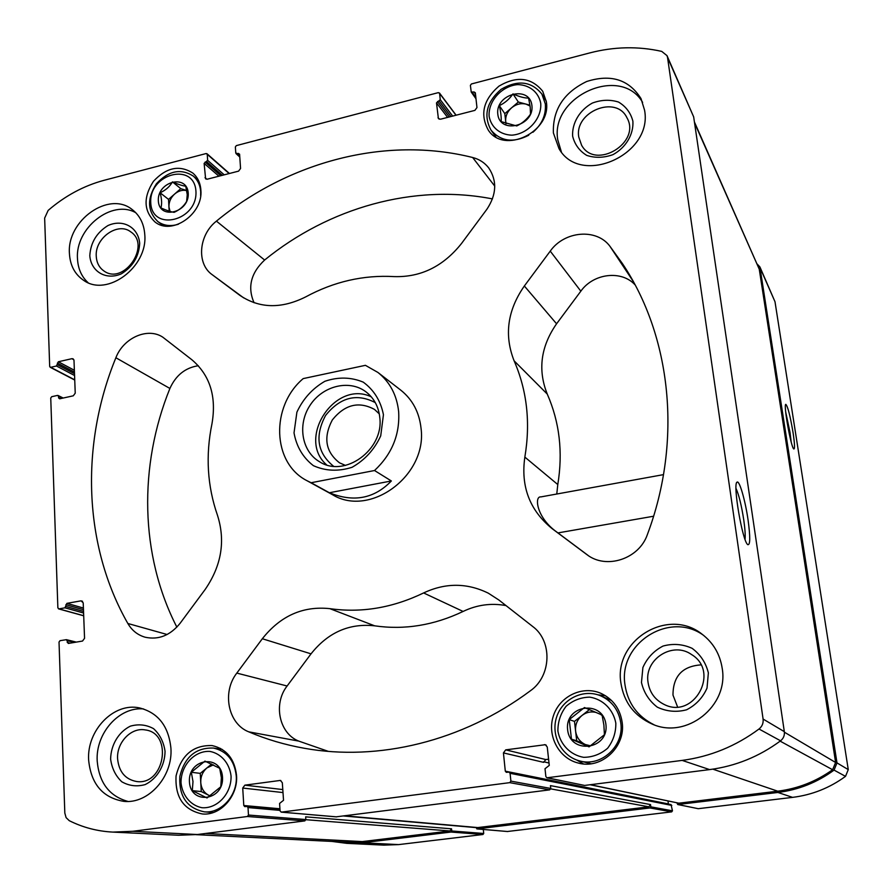 <?xml version="1.0" encoding="UTF-8"?>
<svg xmlns="http://www.w3.org/2000/svg" width="893" height="893" viewBox="0 0 893 893"><rect width="100%" height="100%" fill="white"/><g stroke="black" fill="none" stroke-linecap="round" stroke-linejoin="round"><path stroke-width="1.34" d="M676.849 802.863L677.754 804.537L698.248 808.69L792.571 797.371C812.016 794.96 829.664 787.95 845.515 776.363L848.261 769.599L775.001 301.745L759.91 266.94L757.208 264.06M668.388 804.068L667.986 801.01M507.38 831.506L671.681 811.871L672.474 810.822L671.034 804.593L509.055 772.121L506.331 772.345L505.304 771.172L503.429 752.911L543.67 762.365L545.779 759.552L548.592 759.184M332.062 841.44L346.763 843.349L383.823 845.135L398.68 844.599L482.957 834.497L483.716 833.482L483.314 829.452M96.265 256.336C94.691 238.141 117.909 221.587 130.769 231.879C151.397 245.184 123.859 285.503 104.034 271.037C99.246 267.733 96.656 262.832 96.265 256.336M677.553 706.899L672.987 695.089C673.009 676.325 682.308 666.256 700.893 664.883M648.039 682.352C644.099 659.358 672.663 640.94 691.528 654.536C720.495 671.748 693.682 720.082 663.867 704.298C654.893 699.699 649.613 692.388 648.039 682.352M588.241 555.546L556.629 531.927C536.302 517.427 534.226 495.939 540.845 496.91M552.153 528.667L586.88 554.598C606.18 569.767 639.109 559.051 647.392 534.505C682.732 440.517 671.212 336.136 622.309 263.413L609.93 246.267C596.524 228.061 564.354 230.93 550.244 251.123L524.347 285.994C507.436 310.306 504.032 335.243 514.111 360.828C527.037 390.542 530.621 422.635 524.85 457.104C520.619 486.518 529.716 510.372 552.153 528.667L556.629 531.927M346.763 843.349L362.368 842.78L450.965 832.053L451.769 830.981L451.557 828.816L305.652 816.838L305.841 819.551L304.837 820.89L197.342 834.52L132.856 831.283L247.394 816.503L248.477 815.052L248.02 807.573L247.004 806.424L244.805 806.658L243.789 805.508L242.717 788.05L282.992 792.571M475.969 827.454L477.018 828.894L649.981 807.953L650.818 806.837L650.539 804.593L550.445 785.617L550.758 788.452L549.697 789.859L336.214 816.827M677.754 804.537L777.903 792.459C798.509 789.881 817.218 782.424 834.062 770.101L836.987 762.901L759.91 266.94M793.04 432.48C790.138 415.502 787.715 406.125 785.784 404.35C783.306 404.574 791.042 447.661 793.788 448.967C794.96 449.19 794.714 443.698 793.04 432.48M83.406 608.044L66.886 603.355L81.017 600.844L82.547 601.29M503.429 752.911L505.706 749.863L545.344 744.706L547.253 747.006L549.273 765.401L545.009 768.728L545.869 776.597L546.918 777.792L682.163 760.401C710.181 756.661 735.799 746.202 759.005 729.012C762.164 726.444 763.526 723.129 763.091 719.055L667.551 57.554L667.004 55.634L661.724 51.392C638.104 46.101 614.06 46.615 589.614 52.955L471.415 83.964L470.388 85.348L471.236 92.068L474.06 91.968L475.333 92.772L476.962 107.573L474.897 110.375L440.517 119.215L438.396 118.579L436.498 102.885L440.249 99.67L439.602 93.419L438.351 92.626L236.344 145.615L235.361 146.943L235.774 153.004L239.592 154.165L240.563 168.464L238.598 171.132L207.221 179.203L205.613 178.879L204.129 163.397L207.634 160.349L207.254 154.31L206.149 153.54L103.99 180.33C83.786 185.766 65.178 195.779 48.166 210.391L44.65 218.093L49.684 366.465L50.711 367.313L56.471 366.007L58.335 361.765L71.898 358.685L73.873 359.756M60.155 398.702L58.603 397.932L58.547 396.291L57.498 395.42L51.716 396.693L50.745 398.01L57.866 607.899L58.949 608.881L64.943 607.82L66.886 603.355M81.017 600.844L83.205 602.82L84.556 638.305L82.524 641.051L68.303 643.451L66.428 639.667L60.032 640.683L59.027 642.045L64.821 813.032L66.093 817.631L69.252 820.678C82.87 827.487 97.415 831.305 112.875 832.097L132.856 831.283M112.875 832.097L178.544 835.256L197.342 834.52M242.717 788.05L244.861 785.159L280.357 780.426L282.322 782.715L283.527 800.295L279.576 803.443L280.089 810.967L281.351 812.128L509.747 782.648L510.896 781.118L510.082 773.305L509.055 772.121M546.918 777.792L584.625 785.438L709.611 769.599C735.531 766.194 759.184 756.605 780.571 740.81C783.485 738.455 784.735 735.408 784.322 731.646L763.091 719.055M748.066 519.949C745.287 500.46 739.371 479.909 737.071 482.153C732.472 483.258 742.563 542.029 747.809 544.663C750.287 545.21 750.366 536.972 748.066 519.949M667.004 55.634L693.66 116.871L784.322 731.646M71.898 358.685L73.103 358.83L73.996 360.392L75.235 393.166L73.293 395.811L59.652 398.814L58.603 397.932M236.522 775.269C234.546 758.771 226.42 748.87 212.121 745.577C193.223 744.974 181.201 755.11 176.055 775.972C174.972 797.404 183.724 810.063 202.309 813.958C220.549 815.945 238.308 795.897 236.522 775.269M622.153 722.247C619.988 708.607 612.888 698.951 600.844 693.303C582.459 685.266 559.632 696.227 553.392 715.873C546.784 735.385 558.627 758.269 578.195 763.024C601.212 769.744 626.004 746.849 622.153 722.247M200.869 189.963C200.333 182.898 197.666 177.283 192.855 173.097C179.526 164.669 166.399 167.404 153.473 181.301C143.17 197.275 143.639 210.804 154.88 221.866C171.556 236.009 203.448 214.052 200.869 189.963M546.349 101.757L542.71 91.242C531.368 77.401 516.79 75.693 498.953 86.141C483.325 99.737 479.764 114.382 488.281 130.088C503.909 154.813 551.617 131.885 546.349 101.757M170.909 748.088C168.576 726.087 158.106 712.692 139.509 707.915C113.924 702.188 86.721 730.161 88.63 759.999C90.997 783.954 102.695 797.739 123.714 801.345C148.428 804.258 173.097 776.508 170.909 748.088M144.789 234.747C144.041 223.875 139.855 215.481 132.22 209.576C109.08 190.488 66.729 220.448 69.431 253.523C70.112 265.5 74.912 274.486 83.83 280.469C107.216 297.235 147.847 267.052 144.789 234.747M644.579 110.219L641.018 98.621C628.985 79.522 610.868 73.806 586.69 81.497C563.695 92.615 552.6 109.772 553.392 132.945L559.018 148.662C580.294 186.871 653.129 154.924 644.579 110.219M722.191 668.277C719.97 654.134 713.284 642.781 702.121 634.231C668.232 606.849 613.681 640.102 620.892 682.944C623.917 702.322 634.343 716.03 652.18 724.067C686.404 739.694 729.001 706.073 722.191 668.277M374.524 470.522L311.121 482.733L306.946 480.68L332.341 494.61C369.981 517.996 427.58 475.411 421.027 428.16C419.241 412.198 412.51 399.539 400.834 390.196L377.94 372.459C389.951 382.07 396.86 395.13 398.646 411.64C399.997 434.534 391.96 454.169 374.524 470.522L391.357 480.97C374.256 498.685 353.595 502.614 329.361 492.746L391.357 480.97M248.734 731.836C266.371 739.337 284.878 744.807 304.256 748.256C378.096 761.629 462.328 741.525 530.375 690.791C551.55 676.09 552.6 640.928 532.641 626.44L498.874 600.007L488.292 593.164C467.039 582.761 445.484 582.683 423.617 592.941C392.607 607.887 361.352 613.123 329.83 608.646C302.961 605.822 280.469 615.846 262.33 638.741L236.812 673.099C221.81 692.12 228.016 723.81 248.734 731.836L298.787 741.112L328.345 751.381M115.878 357.747C80.348 444.413 83.127 545.132 127.844 623.481C131.941 630.503 137.723 635.09 145.202 637.234C158.608 640.114 170.25 635.448 180.14 623.247L205.111 589.536C221.486 565.716 225.616 541.002 217.512 515.406C207.299 486.049 205.457 455.486 211.976 423.728C216.664 396.481 209.955 375.149 191.861 359.745L162.76 337.152C147.635 327.072 123.424 337.844 115.878 357.747L169.904 388.455C138.56 465.811 139.866 555.133 176.859 627.132M472.654 157.503C385.207 135.602 288.417 161.767 216.43 221.129C198.737 234.848 196.293 263.636 212.132 274.642L239.793 295.304C259.35 308.543 281.306 309.067 305.663 296.911C333.96 281.596 363.496 274.832 394.271 276.607C420.871 277.388 443.296 266.348 461.525 243.488L486.875 209.286C496.62 194.574 497.234 180.788 488.739 167.94C484.653 162.693 479.295 159.211 472.654 157.503L494.744 186.101M590.05 784.746L678.87 803.187L777.725 791.187C797.773 788.675 816.068 781.52 832.611 769.733L835.614 762.488L759.251 269.173L694.408 121.939M344.531 815.867L477.811 827.577L648.865 806.825L650.539 804.593M196.103 834.665L346.484 842.155L362.268 841.597L449.949 830.959L451.557 828.816M492.478 198.905C413.626 183.489 328.702 207.812 264.618 260.03C250.844 273.024 247.328 287.256 254.058 302.738M198.302 365.728C185.309 367.715 175.843 375.294 169.904 388.455M635.079 284.878C621.517 269.865 593.41 273.314 580.841 291.174L556.573 323.791C540.745 346.529 537.642 369.97 547.264 394.081L514.111 360.828M556.774 494.019L557.79 484.553C563.081 452.249 559.565 422.099 547.264 394.081M505.985 605.577C491.206 602.864 476.907 604.818 463.099 611.448L423.617 592.941M298.787 741.112C279.129 733.555 273.024 703.818 287.111 686.003L311.032 653.843C328.055 632.423 349.263 623.08 374.669 625.826C404.484 630.134 433.953 625.346 463.099 611.448M745.041 539.339C745.454 535.298 745.03 528.79 743.746 519.826C741.491 505.326 738.902 494.845 735.999 488.393M791.176 441.946L789.992 432.301L785.695 412.019M654.111 724.803C637.524 716.554 627.812 703.26 625 684.898C618.034 643.384 669.862 610.388 703.762 635.492M641.464 682.52L642.904 667.495C647.135 657.985 653.832 650.841 663.019 646.063C672.976 643.328 682.665 644.076 692.086 648.307C700.402 654.48 705.827 662.673 708.361 672.864L707.022 688.112C702.735 697.801 695.915 705.024 686.561 709.801C676.436 712.447 666.691 711.565 657.315 707.156C649.122 700.849 643.831 692.633 641.464 682.52M561.373 151.91L557.768 139.799C549.976 96.332 620.557 64.452 642.625 102.382M572.625 136.116C571.922 123.044 579.669 110.051 592.338 103.063C601.335 99.737 610.053 99.402 618.481 102.036C625.915 106.434 630.715 112.819 632.891 121.191C633.751 134.408 625.859 147.646 612.966 154.645C603.847 157.905 595.095 158.15 586.69 155.371C579.367 150.872 574.679 144.454 572.625 136.116M578.776 137.053C574.177 111.77 616.137 94.625 626.908 117.686C641.576 142.646 595.33 170.541 581.611 145.258L578.776 137.053M88.05 282.657C81.509 276.618 77.992 268.648 77.49 258.747C75.057 228.24 111.826 198.972 135.792 212.724M89.802 255.699C90.606 242.673 96.645 232.626 107.941 225.561C122.888 218.718 138.292 227.202 139.688 243.343C138.951 256.548 132.845 266.694 121.37 273.816C106.189 280.581 90.997 271.718 89.802 255.699M127.922 801.434C109.37 796.221 99.123 782.759 97.203 761.048C95.462 733.287 119.16 706.53 143.527 708.93M110.62 759.117C110.855 744.929 118.602 731.981 130.3 726.176C138.493 723.832 146.251 724.658 153.551 728.655C159.847 734.403 163.676 741.938 165.049 751.259C164.926 765.625 157.056 778.808 145.157 784.59C136.863 786.867 129.072 785.929 121.816 781.788C115.61 775.928 111.882 768.371 110.62 759.117M117.597 758.816C116.481 742.529 131.193 727.114 145.246 729.927C173.253 733.108 164.613 785.784 136.573 781.509C125.254 779.366 118.925 771.798 117.597 758.816M495.291 136.104L495.425 136.685M532.909 132.287C542.062 124.261 546.192 114.817 545.31 103.934L541.884 94.066C531.302 81.196 517.706 79.622 501.096 89.333C486.529 101.992 483.202 115.643 491.117 130.289C500.839 141.451 513.386 143.103 528.745 135.234M540.723 103.197C538.568 92.158 529.471 84.857 517.761 84.612C501.766 85.884 488.024 101.155 489.13 116.369C491.15 127.342 500.069 134.776 511.823 135.167C527.942 134.095 541.995 118.568 540.723 103.197M531.915 105.441C529.56 84.902 495.258 93.821 497.792 114.159C499.868 134.709 534.516 126.025 531.915 105.441M530.219 107.182L528.589 98.107C524.291 98.096 519.09 96.69 512.984 93.899C509.367 99.156 504.813 103.063 499.321 105.631C500.85 112.272 501.453 117.608 501.14 121.615L516.712 125.946C522.171 123.401 526.758 119.472 530.498 114.17L530.219 107.182M200.657 195.69L200.702 191.794C200.211 185.186 197.699 179.928 193.189 176.021C180.766 168.185 168.531 170.742 156.476 183.69C146.876 198.581 147.3 211.183 157.771 221.509C163.687 225.739 170.563 226.643 178.41 224.232M195.935 191.225C194.261 161.711 148.908 173.622 150.75 202.756C151.91 232.269 197.866 220.872 195.935 191.225M188.233 193.189C187.173 173.666 157.112 181.491 158.34 200.825C159.166 220.337 189.495 212.746 188.233 193.189M187.251 194.663L185.733 186.168C182.719 185.889 178.299 184.46 172.449 181.882C169.782 186.626 165.663 190.254 160.093 192.754C161.8 198.905 162.068 203.972 160.907 207.946C166.712 210.491 171.132 211.965 174.157 212.333C179.694 209.833 183.846 206.205 186.626 201.416L187.251 194.663M605.599 695.803L597.808 694.799M576.632 759.965L583.509 763.928M611.549 700.503L600.755 695.87C583.631 688.481 562.456 698.717 556.652 716.967C550.523 735.118 561.485 756.382 579.635 760.903C601.123 767.288 624.386 745.934 620.78 722.939C618.76 710.136 612.085 701.117 600.755 695.87M579.635 760.903L591.066 763.761M615.824 723.118C613.257 709.444 602.931 699.219 589.737 697.132C580.818 697.321 572.926 700.38 566.062 706.33C560.536 713.607 557.824 721.868 557.902 731.088C560.302 744.65 570.415 755.031 583.654 757.331C592.651 757.253 600.643 754.217 607.642 748.222C613.257 740.822 615.98 732.461 615.824 723.118M605.923 724.48C603.021 699.286 564.532 704.8 567.624 729.748C570.18 754.909 609.093 749.785 605.923 724.48M603.891 725.105L602.072 715.025L584.469 707.546L569.232 719.602L571.464 739.214L589.045 746.861L604.427 734.738L603.891 725.105M220.582 748.457L218.651 748.87M209.598 812.25L211.373 813.11M236.243 775.771C234.401 760.345 226.789 751.102 213.416 748.055C195.801 747.53 184.617 756.985 179.839 776.408C178.834 796.366 186.983 808.176 204.274 811.826C221.308 813.724 237.918 795.038 236.243 775.771M231.064 776.028C229.512 763.202 221.14 753.525 209.933 751.426C194.562 750.388 180.687 765.524 181.022 782.904C182.44 795.63 190.633 805.441 201.874 807.707C217.356 808.991 231.555 793.62 231.064 776.028M222.513 777.2C221.23 753.58 187.965 758.358 189.428 781.743C190.443 805.319 224.031 800.898 222.513 777.2M221.375 777.669L219.7 768.304L204.955 761.115L191.325 772.266L192.988 781.554L192.308 790.64L207.02 797.962L220.783 786.778L221.375 777.669M529.951 105.184L518.331 102.025L504.802 113.623L505.951 123.602M530.074 106.044L526.044 104.124C520.92 102.941 516.098 104.168 511.566 107.83C507.257 111.748 505.304 116.313 505.706 121.537L506.141 123.669M504.802 113.623L499.321 105.631M518.331 102.025L512.984 93.899M186.737 190.566L180.777 188.646L168.531 199.396L169.179 211.161M186.737 190.589C182.529 189.673 178.5 190.812 174.648 194.027C170.742 197.654 168.844 201.952 168.944 206.919L170.072 211.44M168.531 199.396L160.093 192.754M180.777 188.646L172.449 181.882M211.697 764.028L200.255 773.371L201.26 791.555L210.19 795.987M213.438 764.855L206.997 767.868C202.689 771.63 200.612 776.486 200.758 782.447C201.26 788.363 203.861 792.604 208.538 795.172L210.335 795.897M200.255 773.371L191.325 772.266M201.26 791.555L192.308 790.64M602.206 715.583L600.498 714.355M589.391 709.611L574.489 721.399L576.711 740.788L589.704 746.436M595.966 712.402C590.887 711.241 586.243 712.257 582.024 715.449C577.224 719.512 575.092 724.725 575.605 731.077C576.532 737.384 579.803 741.882 585.395 744.561L590.619 745.834M574.489 721.399L569.232 719.602M576.711 740.788L571.464 739.214M311.121 482.733L329.361 492.746M306.946 480.68C271.963 462.954 270.479 406.181 303.207 378.599L365.416 365.326L377.94 372.459M383.443 414.72L380.719 435.873C374.401 449.559 364.857 460.029 352.076 467.285C338.436 471.638 325.543 471.102 313.387 465.666C302.939 457.54 296.487 446.612 294.02 432.882L296.9 412.153C303.095 398.814 312.416 388.522 324.862 381.289C338.213 376.768 351.016 377.058 363.261 382.148C373.955 389.995 380.686 400.857 383.443 414.72M379.804 417.678C384.035 449.681 344.631 478.268 319.605 461.781C301.644 451.445 297.246 424.499 310.038 405.322C322.54 385.943 349.007 379.235 365.639 391.603C373.91 397.876 378.632 406.561 379.804 417.678M326.648 464.873C296.242 438.563 335.042 379.425 371.287 396.838M333.547 466.246C317.328 453.008 314.66 436.085 325.554 415.491C340.11 397.296 356.687 392.998 375.283 402.609M345.479 465.432L339.474 462.797C325.499 451.78 323.11 437.492 332.33 419.933C344.765 404.496 358.819 400.99 374.491 409.418L379.291 413.883M587.214 554.843L586.545 554.352M398.68 844.599L362.368 842.78M482.957 834.497L450.965 832.053M671.681 811.871L649.981 807.953M507.715 831.528L477.018 828.894M792.571 797.371L777.903 792.459M698.248 808.69L678.055 804.56M845.515 776.363L834.062 770.101M848.261 769.599L836.987 762.901M775.001 301.745L760.345 268.425M279.933 808.768L243.789 805.508M549.016 763.024L543.67 761.762M668.355 803.923L505.304 771.172M548.648 759.642L547.387 759.34M74.365 370.271L58.335 361.765M83.596 613.022L64.943 607.82M58.949 608.881L83.696 615.712M83.529 611.404L65.937 606.47M83.462 609.673L65.881 604.706M70.1 643.15L67.209 642.447M74.342 642.435L67.142 640.672M247.394 816.503L304.837 820.89M483.716 833.482L451.769 830.981M475.98 827.61L343.615 815.979M280.045 810.386L248.02 807.573M248.477 815.052L305.841 819.551M281.351 812.128L336.639 816.861M509.747 782.648L549.697 789.859M672.474 810.822L650.818 806.837M671.782 805.419L510.082 773.305M510.896 781.118L550.758 788.452M709.611 769.599L682.163 760.401M547.331 777.803L584.625 785.438M780.571 740.81L759.005 729.012M693.66 116.871L667.551 57.554M475.835 97.359L472.341 92.425M475.467 93.955L474.06 91.968M447.594 117.396L436.498 102.885M438.016 117.608L439.233 119.171M449.302 116.95L437.525 101.501M450.965 116.525L439.222 101.054M452.662 116.09L440.249 99.67M439.602 93.419L455.988 115.23M239.737 156.387L236.891 153.786M239.603 154.422L238.464 153.384M218.919 176.189L204.129 163.397M205.01 177.618L206.93 179.247M220.805 175.709L205.1 162.079M222.335 175.307L206.663 161.666M224.221 174.827L207.634 160.349M207.254 154.31L229.133 173.566M74.566 375.518L56.471 366.007M50.711 367.313L74.733 379.826M74.499 373.698L57.431 364.701M74.443 372.102L57.375 363.071M62.41 398.2L58.547 396.291M544.362 744.639L546.237 745.153M505.706 749.863L545.779 759.552M279.799 780.437L280.893 780.571M244.861 785.159L282.791 789.568M678.87 803.187L590.44 784.701M777.725 791.187L712.837 769.152M832.611 769.733L780.136 741.134M835.614 762.488L784.389 732.193M759.251 269.173L694.542 122.888M477.811 827.577L344.743 815.834M648.865 806.825L550.735 788.876M449.949 830.959L305.841 819.696M362.268 841.597L205.602 833.47M264.618 260.03L216.43 221.129M243.689 297.905L212.132 274.642M167.125 634.51L127.844 623.481M633.025 281.094L609.93 246.267M580.841 291.174L550.244 251.123M556.573 323.791L524.347 285.994M557.79 484.553L524.85 457.104M374.669 625.826L329.83 608.646M311.032 653.843L262.33 638.741M287.111 686.003L236.812 673.099M557.946 532.909L653.576 516.232M76.296 642.1L66.428 639.667M279.978 809.371L247.004 806.424M475.991 98.777L471.236 92.068M239.782 157.012L236.053 153.607M63.202 398.032L58.067 395.487M50.131 367.246L74.744 380.061M206.964 153.708L229.445 173.488M439.423 92.95L456.122 115.197M281.128 812.128L336.427 816.872M58.547 608.87L83.696 615.802M507.548 831.528L476.851 828.905M540.857 496.91L663.51 474.629M736.625 482.789L737.071 482.153M546.27 101.132L541.884 94.066M495.928 136.986L491.117 130.289M198.492 180.475L193.189 176.021M163.285 225.661L157.771 221.509M222.268 749.439L213.416 748.055M213.282 812.53L204.274 811.826"/></g></svg>
